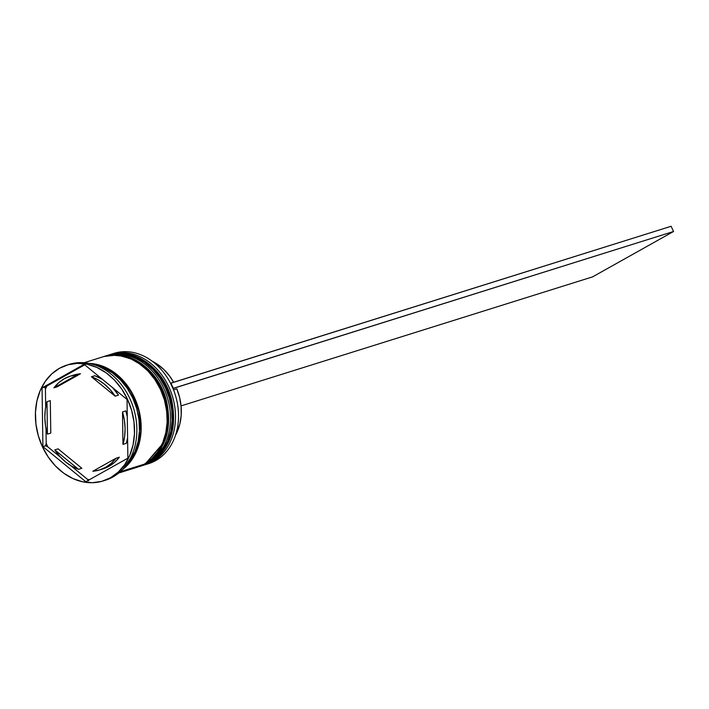 <?xml version="1.0" encoding="UTF-8"?>
<svg xmlns="http://www.w3.org/2000/svg" width="709" height="709" viewBox="0 0 709 709"><rect width="100%" height="100%" fill="white"/><g stroke="black" fill="none" stroke-linecap="round" stroke-linejoin="round"><path stroke-width="1.06" d="M108.193 355.182L108.69 355.023L108.193 355.182A57.801 46.041 72.6 0 1 108.69 355.023A57.801 46.041 72.6 0 1 168.334 391.882A57.801 46.041 72.6 0 1 150.29 462.303A1.737 1.037 -119.3 0 1 149.838 462.303A1.737 1.037 60.7 0 0 150.29 462.303L168.565 441.202L173.12 420.703L169.69 395.711L157.265 372.854L139.717 358.399L122.497 353.419L108.69 355.023L122.834 353.312L140.045 358.293L157.602 372.748L170.027 395.604L173.457 420.597L168.893 441.095L150.627 462.197A1.737 1.037 60.7 0 0 150.751 462.144A1.737 1.037 -119.3 0 1 150.627 462.197A57.801 46.041 -107.4 0 0 168.671 391.776A57.801 46.041 -107.4 0 0 109.026 354.917A57.801 46.041 -107.4 0 0 108.858 354.97M150.29 462.303L150.29 462.303A57.801 46.041 72.6 0 1 143.28 465.334L150.29 462.303M143.44 465.281A57.801 46.041 -107.4 0 0 143.608 465.228A57.801 46.041 -107.4 0 0 150.627 462.197L142.784 465.485M103.186 356.751L103.195 356.751A57.801 46.041 72.6 0 1 103.691 356.592A57.801 46.041 72.6 0 1 163.336 393.451A57.801 46.041 72.6 0 1 145.292 463.872L163.557 442.771L168.122 422.272L164.692 397.279L152.267 374.414L134.71 359.968L117.499 354.987L104.019 356.485L117.836 354.881L135.047 359.862L152.595 374.317L165.029 397.173L168.458 422.165L163.894 442.664L145.62 463.766A1.737 1.037 60.7 0 0 145.753 463.713A1.737 1.037 -119.3 0 1 145.62 463.766A57.801 46.041 -107.4 0 0 163.664 393.344A57.801 46.041 -107.4 0 0 104.019 356.485A57.801 46.041 -107.4 0 0 103.86 356.538M145.292 463.872L145.292 463.872A57.801 46.041 72.6 0 1 138.273 466.903L145.292 463.872M138.441 466.85A57.801 46.041 -107.4 0 0 138.609 466.797A57.801 46.041 -107.4 0 0 145.62 463.766L137.785 467.054M112.536 353.853A57.801 46.041 72.6 0 1 173.306 389.294A57.801 46.041 72.6 0 1 155.625 460.628A57.801 46.041 -107.4 0 0 173.67 390.216A57.801 46.041 -107.4 0 0 114.025 353.348A57.801 46.041 -107.4 0 0 112.536 353.853M152.621 461.577A57.801 46.041 -107.4 0 0 170.426 390.544A57.801 46.041 -107.4 0 0 110.037 354.615A57.801 46.041 72.6 0 1 111.029 354.287A57.801 46.041 72.6 0 1 170.665 391.155A57.801 46.041 72.6 0 1 152.621 461.577L155.625 460.628L152.621 461.577A57.801 46.041 72.6 0 1 145.611 464.599A57.801 46.041 72.6 0 1 144.609 464.9A57.801 46.041 -107.4 0 0 152.621 461.577L152.213 461.275L152.621 461.577M140.612 466.168A57.801 46.041 72.6 0 1 139.611 466.469A57.801 46.041 -107.4 0 0 147.623 463.145A57.801 46.041 72.6 0 1 140.612 466.168L142.279 465.645A57.801 46.041 -107.4 0 0 149.289 462.623L147.623 463.145A57.801 46.041 -107.4 0 0 165.427 392.112A57.801 46.041 -107.4 0 0 105.029 356.184A57.801 46.041 72.6 0 1 106.022 355.856A57.801 46.041 72.6 0 1 165.667 392.724A57.801 46.041 72.6 0 1 147.623 463.145L149.289 462.623A57.801 46.041 -107.4 0 0 167.333 392.201A57.801 46.041 -107.4 0 0 107.688 355.333A57.801 46.041 -107.4 0 0 106.864 355.608M67.984 364.781A60.69 48.345 72.6 0 1 131.484 402.384A60.69 48.345 72.6 0 1 112.82 477.042A60.69 48.345 -107.4 0 0 131.768 403.102A60.69 48.345 -107.4 0 0 69.145 364.391A60.69 48.345 -107.4 0 0 67.984 364.781M118.66 473.054L137.271 467.213A57.801 46.041 -107.4 0 0 144.29 464.182L120.184 471.742L144.29 464.182A57.801 46.041 -107.4 0 0 162.334 393.77A57.801 46.041 -107.4 0 0 102.69 356.902L84.07 362.742M88.776 363.38A57.801 46.041 72.6 0 1 137.9 406.443A57.801 46.041 72.6 0 1 122.161 469.845L125.706 466.912L131.918 459.689L136.669 450.951L139.779 441.033L141.126 430.31L140.666 419.205L138.415 408.136L134.444 397.527L128.932 387.796L122.063 379.306L114.122 372.393L105.402 367.315L96.247 364.266L88.776 363.38M125.475 466.035A57.801 46.041 -107.4 0 0 136.234 406.966A57.801 46.041 -107.4 0 0 93.677 364.612L103.736 367.838L112.456 372.916L120.397 379.829L127.257 388.319L132.778 398.05L136.748 408.659L138.999 419.728L139.46 430.833L138.113 441.556L135.002 451.473L130.252 460.212L125.475 466.035M110.489 477.769L112.82 477.042L110.489 477.769L118.288 472.07L124.811 464.484L129.8 455.311L133.062 444.897L134.48 433.642L134.001 421.97L131.626 410.351L127.469 399.211L121.673 388.993L114.468 380.086L106.128 372.819L96.973 367.492L87.358 364.293L77.653 363.354L68.224 364.71L59.441 368.308A60.69 48.345 72.6 0 1 66.806 365.126A60.69 48.345 72.6 0 1 129.437 403.829A60.69 48.345 72.6 0 1 110.489 477.769A60.69 48.345 72.6 0 1 103.124 480.95A60.69 48.345 72.6 0 1 40.502 442.248A60.69 48.345 72.6 0 1 59.441 368.308L51.642 374.006L45.128 381.593L40.138 390.765L36.868 401.179L35.45 412.443L35.937 424.106L38.304 435.725L42.469 446.865L48.265 457.083L55.47 465.99L63.81 473.257L72.965 478.584L82.572 481.783L92.285 482.723L101.706 481.367L110.489 477.769M73.576 375.114L80.48 373.776L57.234 386.813L53.893 387.858A49.134 39.137 72.6 0 1 64.306 378.73A49.134 39.137 72.6 0 1 70.271 376.16A49.134 39.137 72.6 0 1 77.148 374.822L80.48 373.776A49.134 39.137 -107.4 0 0 73.603 375.114L70.271 376.16M175.54 435.175L179.829 424.062L181.176 415.492L181.105 406.549L179.634 397.563L176.816 388.842L173.537 389.87L176.816 388.842A48.558 38.676 -107.4 0 1 175.54 435.166M125.83 410.901L122.497 411.947A49.134 39.137 72.6 0 1 122.967 444.392L126.299 443.347A49.134 39.137 -107.4 0 0 127.585 437.94L126.299 443.347L122.967 444.392L124.616 436.647L125.094 428.493L124.376 420.18L122.497 411.947L122.967 444.392L122.497 411.947L125.83 410.901L127.274 416.679A49.134 39.137 -107.4 0 0 125.83 410.901M99.668 469.925L103 468.879A49.134 39.137 -107.4 0 0 119.369 457.181L116.037 458.227A49.134 39.137 72.6 0 1 99.668 469.925A49.134 39.137 72.6 0 1 92.79 471.255L99.42 469.996L105.623 467.346L111.224 463.385L116.037 458.227L92.79 471.255L116.037 458.227L119.369 457.181L114.557 462.339L108.964 466.3L102.752 468.95M81.836 468.268L78.504 469.314A49.134 39.137 72.6 0 1 54.788 449.905L58.12 448.859L81.836 468.268L78.504 469.314L54.788 449.905L59.769 456.392L65.503 461.896L71.813 466.247L78.504 469.314L54.788 449.905L58.12 448.859L81.836 468.268M50.773 433.084L47.432 434.13A49.134 39.137 72.6 0 1 46.971 401.684L50.304 400.638L50.773 433.084L47.432 434.13L46.971 401.684L45.314 409.43L44.844 417.583L45.553 425.905L47.432 434.13L46.971 401.684L50.304 400.638L50.773 433.084M53.893 387.858L77.148 374.822L70.51 376.08L64.306 378.73L58.714 382.692L53.893 387.858L77.148 374.822L80.48 373.776L57.234 386.813L53.893 387.858M90.477 363.735L104.126 367.04L118.598 376.311L131.209 391.847L139.053 411.512L140.834 431.435L137.449 448.256L123.348 468.578L131.723 459.494L136.456 450.8L139.549 440.927L140.896 430.257L140.435 419.205L138.193 408.189L134.24 397.643L128.754 387.956L121.921 379.51L114.025 372.633L105.349 367.581L96.238 364.55L90.468 363.735M127.035 399.459L127.877 458.165L85.807 481.739L42.903 446.617L42.061 387.912L84.123 364.337L127.035 399.459L127.877 458.165L85.807 481.739L42.903 446.617L45.598 445.775L47.875 446.909A58.962 46.962 72.6 0 1 46.209 443.338L45.598 445.775L47.875 446.909L60.726 457.429L47.875 446.909A58.962 46.962 -107.4 0 1 46.209 443.338L45.598 445.775L42.903 446.617L42.061 387.912L44.756 387.07L45.429 389.108A58.962 46.962 72.6 0 1 46.998 385.971L44.756 387.07L45.429 389.108L45.686 407.09L45.429 389.108A58.962 46.962 -107.4 0 1 46.998 385.971L42.061 387.912L84.123 364.337L127.035 399.459M103.124 480.95L105.455 480.223A60.69 48.345 -107.4 0 0 112.82 477.042A60.69 48.345 72.6 0 1 104.294 480.569M137.174 467.249L144.29 464.182L151.717 458.758L157.93 451.536L162.68 442.797L165.791 432.88L167.138 422.156L166.677 411.043L164.426 399.973L160.456 389.374L154.934 379.643L148.075 371.153L140.134 364.24L131.413 359.162L122.258 356.113L113.015 355.218L104.037 356.512M142.172 465.68L149.289 462.623L156.716 457.19L162.928 449.967L167.678 441.228L170.789 431.311L172.145 420.588L171.684 409.483L169.424 398.405L165.463 387.805L159.942 378.074L153.073 369.584L145.132 362.671L136.42 357.593L127.257 354.544L118.013 353.649L109.044 354.943M145.611 464.599L148.615 463.659A57.801 46.041 -107.4 0 0 155.625 460.628A57.801 46.041 72.6 0 1 147.1 464.103M87.508 479.355L88.501 480.897L87.508 479.355A58.962 46.962 -107.4 0 0 89.52 479.665A58.962 46.962 72.6 0 1 87.508 479.355L70.67 465.574L87.508 479.355M45.988 428.351L46.209 443.338L45.988 428.351M84.717 364.825L46.998 385.971L84.717 364.825M94.767 375.717L102.601 379.457A49.134 39.137 -107.4 0 0 94.767 375.717L91.426 376.763A49.134 39.137 72.6 0 1 115.15 396.18L118.483 395.135A49.134 39.137 -107.4 0 0 112.545 387.601L118.483 395.135L115.15 396.18L110.161 389.684L104.436 384.181L98.126 379.829L91.426 376.763L115.15 396.18L91.426 376.763L94.767 375.717M173.634 382.257A48.558 38.676 -107.4 0 0 152.4 361.368L157.238 364.16L163.806 369.451L169.593 376.027L173.634 382.257M170.559 383.303L172.987 388.523L673.55 231.488L592.6 276.864L181.043 405.902L592.6 276.864L673.55 231.488L173.342 388.319L170.913 383.108L671.122 226.277L673.55 231.488L671.122 226.277L170.559 383.303M109.026 354.917C133.602 346.311 164.222 368.441 171.569 399.628C177.445 428.032 170.506 448.868 150.742 462.153L143.608 465.228M104.019 356.485C128.604 347.88 159.215 370.009 166.571 401.197C172.447 429.601 165.498 450.437 145.744 463.721L138.609 466.797M111.029 354.287L114.025 353.348M106.022 355.856L107.688 355.333M66.806 365.126L69.145 364.391"/></g></svg>
